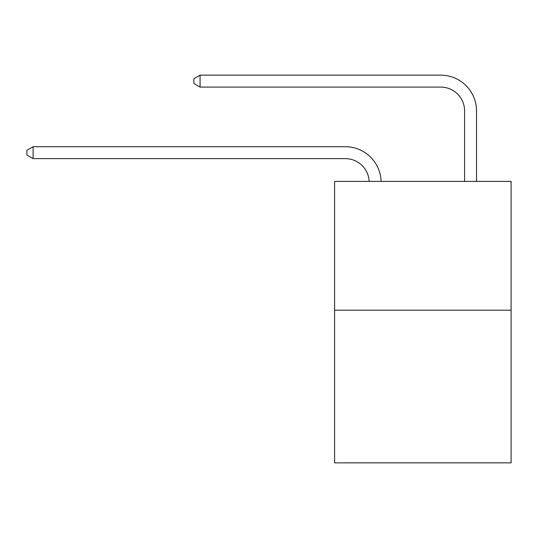 <?xml version="1.0" encoding="UTF-8"?>
<svg xmlns="http://www.w3.org/2000/svg" width="538" height="538" viewBox="0 0 538 538"><rect width="100%" height="100%" fill="white"/><g stroke="black" fill="none" stroke-linecap="round" stroke-linejoin="round"><path stroke-width="0.81" d="M511.1 310.191L511.1 181.393L334.596 181.393L334.596 462.848L511.1 462.848L511.1 310.191L334.596 310.191M369.155 181.393A23.854 23.854 0 0 0 345.329 158.636A23.854 23.854 0 0 1 369.155 181.393A23.854 23.854 0 0 0 345.329 158.636A23.854 23.854 0 0 1 369.155 181.393A23.854 23.854 0 0 0 345.329 158.636A23.854 23.854 0 0 1 369.155 181.393A23.854 23.854 0 0 0 345.329 158.636A23.854 23.854 0 0 1 369.155 181.393A23.854 23.854 0 0 0 345.329 158.636A23.854 23.854 0 0 1 369.155 181.393A23.854 23.854 0 0 0 345.329 158.636A23.854 23.854 0 0 1 369.155 181.393A23.854 23.854 0 0 0 345.329 158.636A23.854 23.854 0 0 1 369.155 181.393A23.854 23.854 0 0 0 345.329 158.636A23.854 23.854 0 0 1 369.155 181.393A23.854 23.854 0 0 0 345.329 158.636A23.854 23.854 0 0 1 369.155 181.393A23.854 23.854 0 0 0 345.329 158.636A23.854 23.854 0 0 1 369.155 181.393A23.854 23.854 0 0 0 345.329 158.636A23.854 23.854 0 0 1 369.155 181.393A23.854 23.854 0 0 0 345.329 158.636A23.854 23.854 0 0 1 369.155 181.393A23.854 23.854 0 0 0 345.329 158.636A23.854 23.854 0 0 1 369.155 181.393A23.854 23.854 0 0 0 345.329 158.636A23.854 23.854 0 0 1 369.155 181.393A23.854 23.854 0 0 0 345.329 158.636A23.854 23.854 0 0 1 369.155 181.393A23.854 23.854 0 0 0 345.329 158.636A23.854 23.854 0 0 1 369.155 181.393A23.854 23.854 0 0 0 345.329 158.636A23.854 23.854 0 0 1 369.155 181.393A23.854 23.854 0 0 0 345.329 158.636A23.854 23.854 0 0 1 369.155 181.393A23.854 23.854 0 0 0 345.329 158.636A23.854 23.854 0 0 1 369.155 181.393A23.854 23.854 0 0 0 345.329 158.636A23.854 23.854 0 0 1 369.155 181.393A23.854 23.854 0 0 0 345.329 158.636A23.854 23.854 0 0 1 369.155 181.393A23.854 23.854 0 0 0 345.329 158.636A23.854 23.854 0 0 1 369.155 181.393A23.854 23.854 0 0 0 345.329 158.636A23.854 23.854 0 0 1 369.155 181.393A23.854 23.854 0 0 0 345.329 158.636A23.854 23.854 0 0 1 369.155 181.393A23.854 23.854 0 0 0 345.329 158.636A23.854 23.854 0 0 1 369.155 181.393A23.854 23.854 0 0 0 345.329 158.636A23.854 23.854 0 0 1 369.155 181.393A23.854 23.854 0 0 0 345.329 158.636A23.854 23.854 0 0 1 369.155 181.393A23.854 23.854 0 0 0 345.329 158.636L33.1 158.636L26.9 155.058L26.9 150.29L33.1 146.713L345.329 146.713A35.777 35.777 0 0 1 381.086 181.393M464.59 181.393L464.59 110.929A23.854 23.854 0 0 0 440.736 87.082L200.069 87.082L193.868 83.504L193.868 78.73L200.069 75.152L440.736 75.152A35.777 35.777 0 0 1 476.513 110.929L476.513 181.393M33.1 146.713L345.329 146.713L33.1 146.713L345.329 146.713L33.1 146.713L345.329 146.713L33.1 146.713L345.329 146.713L33.1 146.713L345.329 146.713L33.1 146.713L345.329 146.713L33.1 146.713L345.329 146.713L33.1 146.713L345.329 146.713L33.1 146.713L345.329 146.713L33.1 146.713L345.329 146.713L33.1 146.713L345.329 146.713L33.1 146.713L345.329 146.713L33.1 146.713L345.329 146.713L33.1 146.713L345.329 146.713L33.1 146.713L345.329 146.713L33.1 146.713L345.329 146.713L33.1 146.713L345.329 146.713L33.1 146.713L345.329 146.713L33.1 146.713L345.329 146.713L33.1 146.713L345.329 146.713L33.1 146.713L345.329 146.713L33.1 146.713L345.329 146.713L33.1 146.713L345.329 146.713L33.1 146.713L345.329 146.713L33.1 146.713L345.329 146.713L33.1 146.713L345.329 146.713L33.1 146.713L345.329 146.713L33.1 146.713L33.1 158.636M464.59 110.929A23.854 23.854 0 0 0 440.736 87.082A23.854 23.854 0 0 1 464.59 110.929A23.854 23.854 0 0 0 440.736 87.082A23.854 23.854 0 0 1 464.59 110.929A23.854 23.854 0 0 0 440.736 87.082A23.854 23.854 0 0 1 464.59 110.929A23.854 23.854 0 0 0 440.736 87.082A23.854 23.854 0 0 1 464.59 110.929A23.854 23.854 0 0 0 440.736 87.082A23.854 23.854 0 0 1 464.59 110.929A23.854 23.854 0 0 0 440.736 87.082A23.854 23.854 0 0 1 464.59 110.929A23.854 23.854 0 0 0 440.736 87.082A23.854 23.854 0 0 1 464.59 110.929A23.854 23.854 0 0 0 440.736 87.082A23.854 23.854 0 0 1 464.59 110.929A23.854 23.854 0 0 0 440.736 87.082A23.854 23.854 0 0 1 464.59 110.929A23.854 23.854 0 0 0 440.736 87.082A23.854 23.854 0 0 1 464.59 110.929A23.854 23.854 0 0 0 440.736 87.082A23.854 23.854 0 0 1 464.59 110.929A23.854 23.854 0 0 0 440.736 87.082A23.854 23.854 0 0 1 464.59 110.929A23.854 23.854 0 0 0 440.736 87.082A23.854 23.854 0 0 1 464.59 110.929A23.854 23.854 0 0 0 440.736 87.082A23.854 23.854 0 0 1 464.59 110.929A23.854 23.854 0 0 0 440.736 87.082A23.854 23.854 0 0 1 464.59 110.929A23.854 23.854 0 0 0 440.736 87.082A23.854 23.854 0 0 1 464.59 110.929A23.854 23.854 0 0 0 440.736 87.082A23.854 23.854 0 0 1 464.59 110.929A23.854 23.854 0 0 0 440.736 87.082A23.854 23.854 0 0 1 464.59 110.929A23.854 23.854 0 0 0 440.736 87.082A23.854 23.854 0 0 1 464.59 110.929A23.854 23.854 0 0 0 440.736 87.082A23.854 23.854 0 0 1 464.59 110.929A23.854 23.854 0 0 0 440.736 87.082A23.854 23.854 0 0 1 464.59 110.929A23.854 23.854 0 0 0 440.736 87.082A23.854 23.854 0 0 1 464.59 110.929A23.854 23.854 0 0 0 440.736 87.082A23.854 23.854 0 0 1 464.59 110.929A23.854 23.854 0 0 0 440.736 87.082A23.854 23.854 0 0 1 464.59 110.929A23.854 23.854 0 0 0 440.736 87.082A23.854 23.854 0 0 1 464.59 110.929A23.854 23.854 0 0 0 440.736 87.082A23.854 23.854 0 0 1 464.59 110.929A23.854 23.854 0 0 0 440.736 87.082A23.854 23.854 0 0 1 464.59 110.929M200.069 75.152L440.736 75.152L200.069 75.152L440.736 75.152L200.069 75.152L440.736 75.152L200.069 75.152L440.736 75.152L200.069 75.152L440.736 75.152L200.069 75.152L440.736 75.152L200.069 75.152L440.736 75.152L200.069 75.152L440.736 75.152L200.069 75.152L440.736 75.152L200.069 75.152L440.736 75.152L200.069 75.152L440.736 75.152L200.069 75.152L440.736 75.152L200.069 75.152L440.736 75.152L200.069 75.152L440.736 75.152L200.069 75.152L440.736 75.152L200.069 75.152L440.736 75.152L200.069 75.152L440.736 75.152L200.069 75.152L440.736 75.152L200.069 75.152L440.736 75.152L200.069 75.152L440.736 75.152L200.069 75.152L440.736 75.152L200.069 75.152L440.736 75.152L200.069 75.152L440.736 75.152L200.069 75.152L440.736 75.152L200.069 75.152L440.736 75.152L200.069 75.152L440.736 75.152L200.069 75.152L440.736 75.152L200.069 75.152L200.069 87.082"/></g></svg>
